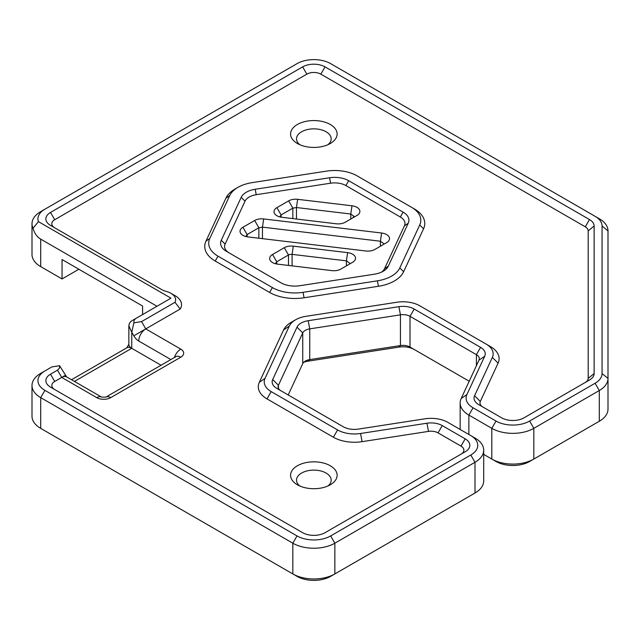 <?xml version="1.0" encoding="UTF-8"?>
<svg xmlns="http://www.w3.org/2000/svg" width="640" height="640" viewBox="0 0 640 640"><rect width="100%" height="100%" fill="white"/><g stroke="black" fill="none" stroke-linecap="round" stroke-linejoin="round"><path stroke-width="0.96" d="M423.56 228.792L403.64 271.72A35.656 20.584 180 0 1 378.424 286.28L304.072 297.776A35.656 20.584 180 0 1 269.624 292.448L215.2 261.024A35.656 20.584 180 0 1 205.968 241.144L225.888 198.216A35.656 20.584 180 0 1 235.12 188.984L237.92 187.368A31.696 18.296 0 0 0 229.72 195.568L209.792 238.496A31.696 18.296 0 0 0 218 256.176L272.432 287.6A31.696 18.296 0 0 0 303.048 292.336L377.4 280.832A31.696 18.296 0 0 0 399.808 267.896L419.736 224.968A31.696 18.296 0 0 0 411.528 207.288L414.328 208.912A35.656 20.584 180 0 1 423.56 228.792L419.728 224.968M297.384 124.496A23.272 13.44 0 0 0 297.384 143.496A23.272 13.44 0 0 0 330.304 143.496A23.272 13.44 0 0 0 330.304 124.496A23.272 13.44 0 0 0 297.384 124.496M297.384 465.768A23.272 13.44 0 0 0 297.384 484.776A23.272 13.44 0 0 0 330.304 484.776A23.272 13.44 0 0 0 330.304 465.768A23.272 13.44 0 0 0 297.384 465.768M54.68 389.528A9.904 5.72 180 0 1 54.712 381.464L61.712 377.416L57.512 370.136L50.512 374.184A15.848 9.152 180 0 0 50.512 387.12L302.64 532.688A15.848 9.152 180 0 0 325.048 532.688L465.192 451.776A15.848 9.152 180 0 0 465.192 438.84L442.248 425.592A15.848 9.152 180 0 0 426.944 423.224L360.552 433.496A23.768 13.728 180 0 1 337.592 429.944L271.192 391.608A23.768 13.728 180 0 1 265.04 378.352L289.344 325.992A23.768 13.728 180 0 1 295.496 319.84A23.768 13.728 180 0 1 306.152 316.288L396.848 302.256A23.768 13.728 180 0 1 419.808 305.808L486.208 344.136A23.768 13.728 180 0 1 492.36 357.4L474.568 395.728L480.312 401.472L498.096 363.136A29.712 17.152 180 0 0 490.408 346.568L486.208 344.136M289.344 325.992L283.6 329.952L259.304 382.32A29.712 17.152 180 0 0 266.992 398.888L333.384 437.224A29.712 17.152 180 0 0 362.088 441.664L428.48 431.392A9.904 5.72 180 0 1 438.048 432.872L460.992 446.12A9.904 5.72 180 0 1 461.024 454.184M283.6 329.952A29.712 17.152 180 0 1 291.296 322.264L295.496 319.84M482.84 406.976A9.904 5.72 180 0 1 480.312 401.472M54.68 227.792A9.904 5.72 180 0 1 54.712 219.72L306.84 74.152A9.904 5.72 180 0 1 320.848 74.152L585.288 226.824A9.904 5.72 180 0 1 588.192 230.872L588.192 378.4A9.904 5.72 180 0 1 585.32 382.424M474.568 395.728A15.848 9.152 180 0 0 478.672 404.568L501.616 417.816A15.848 9.152 180 0 0 524.024 417.816L589.488 380.016A15.848 9.152 180 0 0 594.136 373.544L594.136 226.016A15.848 9.152 180 0 0 589.488 219.544L325.048 66.872A15.848 9.152 180 0 0 302.64 66.872L50.512 212.44A15.848 9.152 180 0 0 50.512 225.384L161.768 289.616A15.848 9.152 180 0 0 166.368 291.464A15.848 9.152 180 0 1 170.968 293.312L175.176 295.736A21.792 12.584 180 0 1 180.192 309.016L174.992 302.312L141.552 321.616L133.872 322.816L134.048 320.32L135.584 318.616L170.968 298.168L38.416 221.632A23.768 13.728 180 0 1 44.904 209.208L297.04 63.64A23.768 13.728 180 0 1 330.656 63.64L595.096 216.312A23.768 13.728 180 0 1 602.056 226.016L602.056 373.544A23.768 13.728 180 0 1 595.096 383.248L529.632 421.048A23.768 13.728 180 0 1 496.008 421.048L473.064 407.8A23.768 13.728 180 0 1 466.912 394.544L484.704 356.216A15.848 9.152 180 0 0 480.6 347.376L414.208 309.04L410.008 316.32L476.4 354.656A9.904 5.72 180 0 1 479.304 358.696A9.904 5.72 180 0 1 478.968 360.176L461.176 398.512L466.912 394.544M174.4 357.528A9.904 5.72 -60 0 1 180.776 349.112L145.76 328.896L180.192 309.016M414.208 309.04A15.848 9.152 180 0 0 398.904 306.672L308.2 320.704A15.848 9.152 180 0 0 297 327.176L272.696 379.536A15.848 9.152 180 0 0 276.8 388.376L343.192 426.712A15.848 9.152 180 0 0 358.496 429.08L424.896 418.808A23.768 13.728 180 0 1 447.856 422.36L470.8 435.608A23.768 13.728 180 0 1 470.8 455.016L330.656 535.928A23.768 13.728 180 0 1 297.04 535.928L44.904 390.36A23.768 13.728 180 0 1 44.904 370.952L51.912 366.904L59.592 365.704L59.416 368.2L57.512 370.136M44.904 370.952L40.704 373.376L44.904 370.952M44.904 209.208L40.704 211.632A29.712 17.152 180 0 0 32 223.76L32 254.496A29.712 17.152 180 0 0 40.704 266.624L62.056 278.952L62.056 259.544L142.6 306.048L142.6 314.544M135.952 318.384L131.008 321.304L129.408 323.296L128.848 325.832L131.752 332.248L133.872 322.816M170.968 293.312A15.848 9.152 180 0 1 174.992 302.312M475 438.032L470.8 435.608L475 438.032A29.712 17.152 180 0 1 483.704 450.16A29.712 17.152 180 0 1 475 462.288L334.856 543.2A29.712 17.152 180 0 1 292.832 543.2L292.832 573.936L297.04 576.36A23.768 13.728 180 0 0 330.656 576.36L334.856 573.936A29.712 17.152 180 0 1 292.832 573.936L40.704 428.368A29.712 17.152 180 0 1 32 416.24L32 385.504A29.712 17.152 0 0 0 40.704 397.632L292.832 543.2L297.04 535.928M483.704 450.16L483.704 480.896A29.712 17.152 180 0 1 475 493.024L334.856 573.936L334.856 543.2L330.656 535.928M280.968 390.784A9.904 5.72 180 0 1 278.096 386.76A9.904 5.72 180 0 1 278.432 385.28L302.736 332.912A9.904 5.72 180 0 1 309.744 328.872L400.44 314.84A9.904 5.72 180 0 1 410.008 316.32L410.008 347.048L414.208 349.48A15.848 9.152 180 0 0 398.904 347.112L308.2 361.144A15.848 9.152 180 0 0 303.696 362.296M599.296 218.736L595.096 216.312L599.296 218.736A29.712 17.152 180 0 1 608 230.872L608 409.128A29.712 17.152 180 0 1 599.296 421.264L533.832 459.056L533.832 428.328L599.296 390.528L595.096 383.248M461.176 398.512A29.712 17.152 180 0 0 460.16 402.952A29.712 17.152 180 0 0 468.864 415.08L491.808 428.328L496.008 421.048M496.008 461.48L491.808 459.056L496.008 461.48A23.768 13.728 180 0 0 529.632 461.48L533.832 459.056A29.712 17.152 180 0 1 491.808 459.056L483.704 454.376M529.632 421.048L533.832 428.328A29.712 17.152 180 0 1 491.808 428.328L491.808 459.056M602.056 373.544L608 378.4A29.712 17.152 180 0 1 599.296 390.528L599.296 421.264L595.096 423.688A23.768 13.728 180 0 0 595.136 423.664M469.2 381.224L414.208 349.48M288.2 394.96L302.736 363.648A9.904 5.72 180 0 1 305.304 361.08A9.904 5.72 180 0 1 309.744 359.6L400.44 345.568A9.904 5.72 180 0 1 410.008 347.048M38.416 221.632L33.024 228.224C34.424 233.304 36.984 236.936 40.704 239.128L40.704 266.624L44.904 269.048A23.768 13.728 180 0 1 44.864 269.024M44.864 430.768A23.768 13.728 0 0 0 44.904 430.792L40.704 428.368L40.704 397.632L44.904 390.36M33.024 228.224A29.712 17.152 180 0 1 32 223.76M40.704 373.376L40.704 373.376A29.712 17.152 0 0 0 32 385.504M279.96 216.552L281.112 214.928L292.848 208.152L296.456 207.528L350.776 214.016L353.928 216.248L352.776 217.872M336.232 223.784A9.904 5.72 0 0 0 345.24 222.224L356.984 215.448A9.904 5.72 0 0 0 359.464 209.76A9.904 5.72 0 0 0 351.984 205.8L297.656 199.32A9.904 5.72 180 0 0 288.648 200.872L276.912 207.648A9.904 5.72 180 0 0 276.912 215.736A9.904 5.72 180 0 0 281.904 217.296L336.232 223.784M245.976 236.176L247.128 234.552L258.864 227.776L262.464 227.152L380.408 241.224L383.56 243.464M381.608 233.016A9.904 5.72 180 0 1 389.096 236.976A9.904 5.72 180 0 1 386.608 242.664L374.872 249.44A9.904 5.72 180 0 1 365.864 250.992L247.92 236.92A9.904 5.72 180 0 1 242.92 235.36A9.904 5.72 180 0 1 242.92 227.272L254.664 220.496A9.904 5.72 180 0 1 263.672 218.936L381.608 233.016L380.408 241.232L380.408 246.24M275.592 263.392L276.744 261.768L288.488 254.992A3.96 2.288 180 0 1 292.088 254.368L346.424 260.848L349.568 263.088M272.544 254.488L284.288 247.712A9.904 5.72 0 0 1 293.296 246.152L347.624 252.64A9.904 5.72 180 0 1 355.104 256.6A9.904 5.72 180 0 1 352.624 262.28L340.88 269.064A9.904 5.72 180 0 1 331.872 270.616L277.544 264.136A9.904 5.72 0 0 1 272.544 262.576A9.904 5.72 0 0 1 272.544 254.488L276.744 261.768L276.744 264.016M299.8 144.712A17.336 10.008 180 0 1 296.512 138.848A17.336 10.008 180 0 1 301.592 131.776A17.336 10.008 180 0 1 320.48 129.608A17.336 10.008 180 0 1 331.176 138.848A17.336 10.008 180 0 1 327.896 144.712M299.8 485.984A17.336 10.008 180 0 1 296.512 480.12A17.336 10.008 180 0 1 301.592 473.048A17.336 10.008 180 0 1 320.48 470.88A17.336 10.008 180 0 1 331.176 480.12A17.336 10.008 180 0 1 327.896 485.984M381.648 272.056A15.848 9.152 0 0 0 384.504 268.76L404.424 225.832A15.848 9.152 0 0 0 400.32 216.992L345.888 185.568A15.848 9.152 0 0 0 330.584 183.2L256.232 194.704A15.848 9.152 0 0 0 245.024 201.176L225.104 244.104A15.848 9.152 0 0 0 229.064 252.856M255.208 189.256L329.552 177.76A19.808 11.44 180 0 1 348.688 180.72L403.12 212.144A19.808 11.44 180 0 1 408.248 223.192L388.328 266.12A19.808 11.44 180 0 1 383.2 271.248A19.808 11.44 180 0 1 374.32 274.208L299.968 285.704A19.808 11.44 180 0 1 280.832 282.744L226.4 251.32A19.808 11.44 180 0 1 221.272 240.272L241.2 197.352A19.808 11.44 180 0 1 255.208 189.264L256.232 194.704M237.92 187.368A31.696 18.296 0 0 1 252.128 182.632L326.48 171.128A31.696 18.296 0 0 1 357.096 175.864L411.528 207.288M40.704 239.128L156.96 306.248M78.864 269.248L62.056 278.952M161.064 365.232L131.752 348.304L131.752 332.248L133.8 335.8L145.76 328.896L141.552 321.616M59.592 365.704L66.672 376.936A9.904 5.72 120 0 0 61.712 377.416L65.336 375.328M180.776 349.112A9.904 5.72 180 0 1 180.776 357.2A9.904 5.72 -120 0 0 175.824 356.712L105.792 397.144A9.904 5.72 60 0 1 110.736 397.632L180.776 357.2M110.736 397.632A9.904 5.72 180 0 1 96.736 397.632L61.712 377.416M460.992 446.12L465.192 438.84M438.048 432.872L442.248 425.592M428.48 431.392L426.944 423.224M470.8 455.016L475 462.288L475 493.024M333.384 437.224L337.592 429.944M362.088 441.664L360.552 433.496M266.992 398.888L271.192 391.608M265.04 378.352L259.304 382.32M272.696 379.536L278.432 385.28L278.432 388.24M297 327.176L302.736 332.912L302.736 363.648M473.064 407.8L468.864 415.08L468.864 434.488M398.904 306.672L400.44 314.84L400.44 345.568L398.904 347.112M308.2 320.704L309.744 328.872L309.744 359.6L308.2 361.144M478.968 360.176L484.704 356.216M480.6 347.376L476.4 354.656L476.4 365.704M608 230.872L602.056 226.016M492.36 357.4L498.096 363.136M594.136 373.544L588.192 378.4M594.136 226.016L588.192 230.872M589.488 219.544L585.288 226.824M325.048 66.872L320.848 74.152M302.64 66.872L306.84 74.152M54.712 219.72L50.512 212.44M350.784 214.016L350.784 219.024M281.112 217.176L281.112 214.928L276.912 207.648M292.848 218.6L292.848 208.152L288.648 200.872M296.456 219.032L296.456 207.528L297.656 199.32M351.984 205.8L350.776 214.016M247.12 236.8L247.12 234.552L242.92 227.272M258.864 238.224L258.864 227.776L254.664 220.496M262.464 238.656L262.464 227.152L263.672 218.936M346.424 265.864L346.424 260.848L347.624 252.64M284.288 247.712L288.488 254.992L288.488 265.44M293.296 246.152L292.088 254.368L292.088 265.872M225.104 244.104L221.272 240.272M388.328 266.12L384.504 268.76M245.024 201.176L241.2 197.352M404.424 225.832L408.248 223.192M403.12 212.144L400.32 216.992M330.584 183.2L329.552 177.76M348.688 180.72L345.888 185.568M205.968 241.144L209.792 238.496M225.888 198.216L229.72 195.568M215.2 261.024L218 256.176M269.624 292.448L272.432 287.6M304.072 297.776L303.048 292.336M378.424 286.28L377.4 280.832M403.64 271.72L399.808 267.896M54.712 381.464L50.512 374.184M170.872 359.568L138.752 341.024A9.904 5.72 60 0 1 133.8 335.8M74.424 381.408L131.752 348.304A9.904 5.72 -120 0 0 126.8 347.816L128.848 344.248M145.76 328.896A9.904 5.72 120 0 0 138.752 341.024M96.736 397.632A9.904 5.72 -60 0 1 101.688 397.144L105.792 397.144M128.848 325.832L128.848 344.264A9.904 5.72 0 0 0 131.752 348.304M44.904 269.048L40.704 266.624M460.16 402.952L460.16 429.464M66.664 376.928L101.68 397.144M126.8 347.816L71.52 379.728"/></g></svg>
